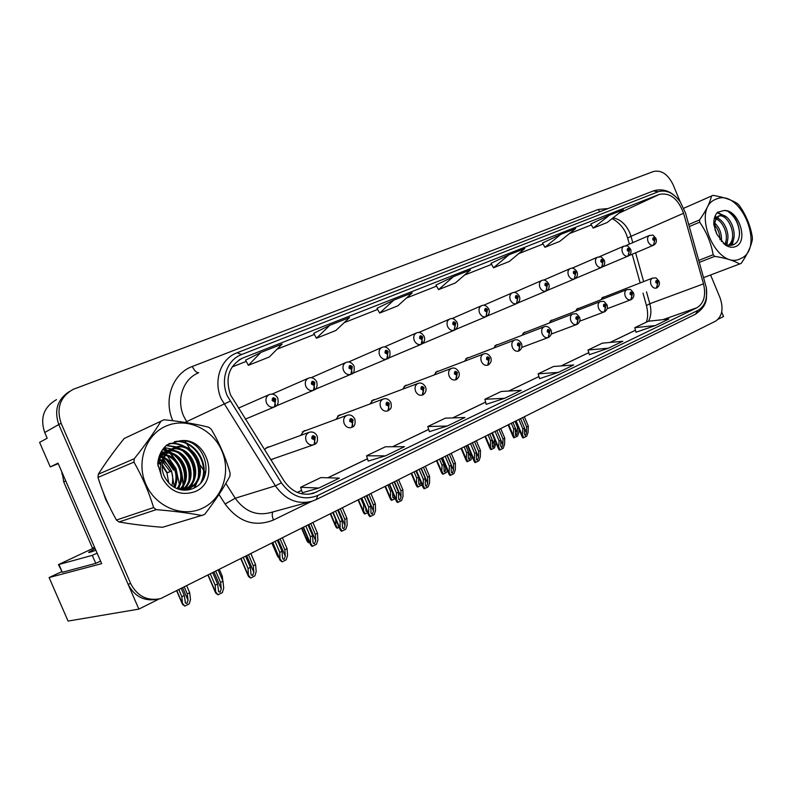 <?xml version="1.0" encoding="UTF-8"?>
<svg xmlns="http://www.w3.org/2000/svg" width="792" height="792" viewBox="0 0 792 792"><rect width="100%" height="100%" fill="white"/><g stroke="black" fill="none" stroke-linecap="round" stroke-linejoin="round"><path stroke-width="1.19" d="M270.904 459.954L273.725 458.637M497.564 311.662L499.821 310.712M525.423 299.772L527.63 298.841M552.321 288.298L554.489 287.387M438.788 336.748L441.124 335.758M578.318 277.2L580.437 276.309M407.741 349.995L410.117 348.995M375.517 363.756L377.923 362.746M342.045 378.041L344.47 377.032M307.256 392.901L309.672 391.882M271.062 408.355L273.458 407.355M468.706 323.978L471.012 323.007M603.445 266.478L605.514 265.607M58.232 463.657L50.262 466.914L58.014 463.132L101.673 563.647L49.094 577.546L61.568 571.765M50.262 466.914L39.6 442.382L47.183 438.214L44.708 432.501L58.786 424.552L138.867 609.107L159.063 598.999M56.499 399.633C43.807 406.959 39.877 417.919 44.708 432.501M138.867 609.107L68.072 621.077L49.094 577.546M680.229 201.871L673.091 184.694C667.913 174.19 661.36 169.795 653.44 171.508L73.121 389.367C60.133 396.871 56.123 408.167 61.113 423.245L58.786 424.552C53.935 410.335 57.45 399.336 69.33 391.545C57.45 399.336 53.935 410.335 58.786 424.552L128.037 584.159C134.412 596.426 144.045 601.494 156.955 599.346M718.235 319.186L723.542 316.523L721.7 312.088M525.888 332.095L524.373 332.293L521.977 335.323M468.785 357.637L467.171 357.865L464.518 361.251M552.955 319.988L551.489 320.176L549.212 323.047M579.11 308.286L577.695 308.464L575.527 311.197M438.659 371.121L436.966 371.359L434.174 374.953M407.385 385.12L405.633 385.367L402.683 389.189M374.903 399.653L373.082 399.911L369.973 403.989M341.154 414.751L339.263 415.038L335.966 419.394M306.058 430.462L304.078 430.759L300.594 435.442M269.518 446.817L267.458 447.124L264.488 449.747M497.851 344.639L496.277 344.857L493.762 348.054M604.385 296.98L603.019 297.148L600.95 299.752M600.732 256.163L600.049 256.45M103.287 492.485L105.633 499.356L109.039 505.761M133.818 524.274L145.352 525.68M183.14 490.09L183.2 489.515M183.269 488.872L183.447 485.555M183.437 483.763L181.635 472.23M230.462 394.802C224.938 377.923 228.957 365.696 242.52 358.132L659.36 194.386C670.012 192.387 678.081 198.673 683.575 213.266L703.514 283.873C706.167 295.376 703.959 303.336 696.92 307.742L313.582 493.267C301.861 496.257 292.02 492.129 284.051 480.892L230.462 394.802M227.393 396.059L281.398 482.843C291.575 496.742 303.712 500.95 317.8 495.465L698.009 310.365C704.949 306.276 707.711 298.653 706.296 287.506L685.496 212.999L680.427 202.168C673.547 192.911 666.151 189.436 658.271 191.753L241.629 354.529C227.007 359.786 219.998 379.685 227.393 396.059M609.335 215.275L593.178 228.096L607.068 222.572L623.314 209.771L609.335 215.275L590.792 223.968M542.5 243.005L560.766 234.392L544.946 247.292L542.5 243.005M491.01 263.32L508.9 254.816L493.515 267.765L491.01 263.32M245.599 360.162L260.845 352.46L248.351 365.32L245.599 360.162M313.741 333.274L329.868 325.284L316.434 338.233L313.741 333.274M377.032 308.296L393.881 300.089L379.655 313.068L377.032 308.296M453.4 276.655L438.54 289.634L455.42 282.922L470.458 269.943L453.4 276.655L435.986 285.051M177.487 462.459L171.121 453.865M170.082 452.806L168.241 451.084M167.577 450.509L164.033 447.807M113.622 452.054L106.613 461.746M61.113 423.245L130.68 583.585C137.363 596.307 147.362 601.306 160.667 598.594L715.621 321.116C722.284 316.473 723.739 308.632 719.977 297.594L710.592 274.992M544.946 247.292L559.736 241.402L575.665 228.532L560.766 234.392M379.655 313.068L397.762 305.87L412.187 292.882L393.881 300.089M316.434 338.233L335.887 330.492L349.569 317.533L329.868 325.284M248.351 365.32L269.32 356.984L282.11 344.084L260.845 352.46M493.515 267.765L509.296 261.479L524.819 248.54L508.9 254.816M589.337 354.697L608.414 348.203L622.809 341.253L602.356 343.164L588.02 350.014L589.347 354.717M636.035 332.234L655.34 325.542L668.854 319.018L648.252 321.245L634.788 327.68L636.045 332.254M429.383 431.66L447.252 426.037L464.924 417.503L445.342 418.156L427.799 426.532L429.383 431.68M368.221 461.083L385.457 455.875L404.484 446.688L385.387 446.787L366.538 455.796L368.231 461.112M302.395 492.753L318.849 488.04L339.372 478.13L320.899 477.586L300.594 487.288L302.405 492.782M539.55 378.655L558.32 372.398L573.695 364.963L553.45 366.518L538.144 373.834L539.56 378.675M504.722 398.277L521.195 390.327L501.227 391.466L484.862 399.277L486.179 404.336L504.722 398.277L484.862 399.277M438.54 289.634L435.976 285.041M593.178 228.096L590.792 223.958M447.252 426.037L427.799 426.532M385.457 455.875L366.538 455.796M318.849 488.04L300.594 487.288M558.32 372.398L538.144 373.834M608.414 348.203L588.02 350.014M655.34 325.542L634.788 327.68M522.74 417.721L526.64 426.977L526.413 432.828L525.274 435.61L524.314 433.907L524.542 428.046L522.859 428.908L522.156 436.798L522.948 437.946L523.7 437.728L526.729 436.174L528.066 432.422L528.323 426.126L524.423 416.879M656.647 287.961L658.093 281.606C656.459 279.833 655.697 280.17 655.826 282.635L657.598 283.793L656.509 282.328L656.707 281.457L657.697 283.744M657.598 283.793L656.36 288.09C654.212 288.585 652.45 287.427 651.064 284.635C649.994 281.427 650.499 279.249 652.568 278.081C657.212 278.249 654.746 276.378 658.964 281.18C659.993 283.764 659.33 285.971 656.974 287.803M518.938 419.631L522.859 428.908M520.631 418.78L524.542 428.046M526.64 426.977L528.323 426.126M522.611 435.214L523.7 437.728M515.077 421.562L517.443 427.175L517.235 432.858L516.137 435.55L515.434 435.283L515.384 428.205L513.741 429.046L513.087 436.689L513.879 437.827L517.562 436.105L518.859 432.462L518.978 429.254M653.469 245.263L655.103 238.808C653.469 237.016 652.717 237.343 652.836 239.758L654.598 240.936L653.707 238.63L654.697 240.897M654.598 240.936L653.4 245.292C651.262 245.748 649.499 244.57 648.113 241.768C647.074 238.669 647.539 236.56 649.509 235.412C654.103 235.521 651.529 233.501 655.954 238.441C656.924 241.233 656.241 243.441 653.895 245.075M628.996 255.588L653.4 245.292M511.365 423.423L513.741 429.046M513.018 422.591L515.384 428.205M517.443 427.175L517.978 426.898M513.523 435.174L514.602 437.62M499.049 429.591L503.019 438.986L502.841 444.886L501.692 447.708L500.683 445.995L500.851 440.085L499.118 440.966L498.505 448.876L499.356 450.064L500.089 449.866L503.217 448.262L504.553 444.46L504.752 438.105L500.782 428.719M631.056 299.653L632.491 293.208C630.808 291.406 630.026 291.763 630.135 294.277L631.966 295.446L630.848 293.961L631.056 293.06L632.066 295.396M631.966 295.446L630.759 299.792C628.541 300.307 626.719 299.148 625.304 296.297C624.225 293.04 624.759 290.803 626.908 289.605C631.571 289.773 629.115 287.872 633.412 292.753C634.461 295.396 633.778 297.643 631.382 299.505M630.759 299.792L607.157 308.751L630.818 299.772M495.139 431.551L499.118 440.966M496.881 430.68L500.851 440.085M503.019 438.986L504.752 438.105M498.93 447.332L500.089 449.866M474.636 441.817L478.675 451.351L478.556 457.311L477.398 460.172L476.606 459.875L476.329 458.449L476.438 452.489L474.646 453.4L474.121 461.31L475.032 462.568L475.764 462.37L478.982 460.716L480.328 456.865L480.457 450.45L476.428 440.926M604.534 311.781L605.959 305.237C604.227 303.415 603.415 303.781 603.514 306.346L605.395 307.524L604.246 306.009L604.474 305.098L605.227 305.573L605.504 307.474M605.395 307.524L604.227 311.919C601.93 312.464 600.059 311.286 598.613 308.395C597.524 305.068 598.089 302.782 600.316 301.554C605.038 301.702 602.633 299.822 606.939 304.752C607.999 307.454 607.306 309.751 604.86 311.632M604.296 311.899L579.744 321.176L604.227 311.929M470.596 443.837L474.646 453.4M472.398 442.946L476.438 452.489M478.675 451.351L480.457 450.45M474.537 459.825L475.764 462.37M449.46 454.43L453.559 464.102L453.519 470.121L452.351 473.022L451.509 472.715L451.222 471.299L451.262 465.28L449.41 466.211L448.975 474.141L449.955 475.447L450.678 475.259L453.994 473.557L455.351 469.646L455.4 463.172L451.301 453.509M577.031 324.354L578.437 317.711C576.665 315.86 575.814 316.246 575.903 318.859L577.853 320.047L576.665 318.513L576.913 317.572L577.685 318.057L577.962 319.998M577.853 320.047L576.715 324.502C574.339 325.057 572.408 323.869 570.933 320.938C569.824 317.543 570.428 315.206 572.745 313.929C577.526 314.068 575.19 312.236 579.496 317.196C580.566 319.968 579.863 322.304 577.368 324.205M576.794 324.473L551.291 334.056L576.695 324.502M445.292 456.519L449.41 466.211M447.153 455.588L451.262 465.28M453.559 464.102L455.4 463.172M449.371 472.705L450.678 475.259M494.208 444.569L493.099 447.302L492.357 447.025L492.248 439.897L494.208 444.569L494.357 439.065M628.026 256.123L629.64 249.559C627.967 247.748 627.185 248.084 627.304 250.549L629.115 251.747L628.007 250.252L628.204 249.391L629.214 251.698M629.115 251.747L627.957 256.153C625.739 256.618 623.928 255.44 622.512 252.589C621.453 249.44 621.948 247.272 623.987 246.094C628.63 246.193 626.106 244.184 630.561 249.173C631.61 251.846 630.907 254.093 628.452 255.925M602.672 266.805L627.957 256.153M488.139 435.055L490.545 440.758L490.397 446.945L491.545 449.401L494.584 447.846L495.921 442.777M490.397 446.945L489.981 448.411L490.832 449.599L491.545 449.401M490.545 440.758L492.248 439.897L489.842 434.204M470.567 452.915L470.507 456.628L469.389 459.4L468.607 459.103L468.329 457.736L468.418 451.935L466.666 452.816L466.181 460.489L467.092 461.726L470.933 459.934L472.101 456.558M601.663 267.359L603.266 260.707C601.554 258.865 600.742 259.212 600.841 261.736L602.712 262.934L601.573 261.419L601.781 260.538L602.544 261.013L602.821 262.894M602.712 262.934L601.593 267.389C599.306 267.894 597.435 266.696 595.98 263.795C594.911 260.588 595.436 258.37 597.554 257.162C602.257 257.242 599.762 255.252 604.246 260.291C605.316 263.023 604.603 265.31 602.098 267.161M575.388 278.438L601.593 267.389M464.221 447.034L466.666 452.816M465.973 446.163L468.418 451.935M466.577 459.063L467.795 461.528M446.094 467.339L444.955 471.854L444.134 471.547L443.867 464.34L442.065 465.25L441.669 472.923L442.639 474.21L443.332 474.032L446.569 472.378L447.312 470.21M574.329 279.022L575.933 272.26C574.16 270.399 573.319 270.745 573.408 273.319L575.338 274.537L574.17 273.002L574.388 272.092L575.17 272.577L575.447 274.487M575.338 274.537L574.259 279.051C571.893 279.576 569.963 278.368 568.488 275.418C567.389 272.141 567.943 269.884 570.151 268.627C572.567 267.458 574.843 268.528 576.972 271.824C578.061 274.616 577.328 276.952 574.774 278.824M547.074 290.506L574.259 279.051M439.57 459.38L442.065 465.25M441.382 458.479L443.867 464.34M442.045 471.557L443.332 474.032M420.898 482.318L419.78 484.694L418.909 484.377L418.562 477.121L416.711 478.061L416.404 485.743L417.443 487.08L418.127 486.912L421.463 485.209L421.76 484.338M545.985 291.11L547.569 284.239C545.747 282.348 544.876 282.724 544.955 285.348L546.935 286.575L545.737 285.011L545.975 284.09L546.787 284.575L547.054 286.526M546.935 286.575L545.916 291.139C543.451 291.694 541.471 290.476 539.956 287.476C538.847 284.14 539.431 281.823 541.718 280.526C544.163 279.328 546.48 280.418 548.688 283.774C549.787 286.635 549.034 289.011 546.431 290.912M517.701 303.029L545.916 291.139M414.176 472.101L416.711 478.061M416.038 471.171L418.562 477.121M416.76 484.427L418.127 486.912M95.169 548.678L89.06 552.014C87.724 553.054 89.991 552.469 95.842 550.242M100.584 561.162L95.753 563.359L92.278 555.35L58.459 564.627L94.565 547.628M92.278 555.35L97.119 553.163M95.753 563.359L62.33 572.309L58.588 564.924M62.301 473.022L63.706 481.892L92.456 548.064L94.614 547.421M158.895 461.122L161.043 463.221M162.192 464.538L167.013 472.408M106.534 500.287L105.574 498.059M163.766 448.133L167.161 450.697M167.686 451.143L169.359 452.678M170.31 453.608L175.775 460.429M181.912 474.903L183.041 484.595M183.021 486.238L182.813 489.278M61.746 471.745L62.221 474.646M202.326 508.306C222.473 499.059 231.224 472.289 221.81 450.767C212.682 429.125 187.258 417.216 166.746 425.779C146.094 433.996 135.858 461.528 145.787 484.07C155.41 506.732 182.318 517.879 202.326 508.306M203.386 514.909L204.791 514.226C215.236 500.683 223.591 488.03 229.868 476.269L230.096 473.022C225.75 457.766 219.483 443.193 211.296 429.294L208.781 427.244C195.911 423.967 181.002 421.463 164.063 419.75L124.156 438.511C114.187 450.856 105.564 462.775 98.287 474.24L97.98 477.418C102.623 492.258 108.791 506.464 116.454 520.037L118.978 521.968C132.096 524.264 146.619 526.037 162.538 527.284L203.386 514.909M166.122 451.232L159.875 454.628M163.152 452.371L160.132 454.034M184.378 490.119C207.554 479.823 191.357 440.243 169.488 449.717L168.914 449.945C162.449 452.955 158.786 458.311 157.935 466.003M184.199 490.149L188.427 488.803C212.593 479.13 196.565 438.085 174.181 447.737L165.845 454.469C159.727 465.458 161.291 475.537 170.567 484.724L171.032 485.08C177.735 490.208 184.813 491.446 192.268 488.812C217.859 479.556 204.197 436.283 178.962 441.075L166.954 444.866C161.4 449.757 158.331 456.113 157.747 463.944L161.934 477.635C169.993 491.664 181.051 496.317 195.119 491.604C221.344 481.1 206.554 434.986 178.962 441.075M167.755 450.43C163.231 452.489 160.034 455.836 158.162 460.459M184.655 490.159L186.952 489.387M186.209 489.634L187.229 489.218C211.365 479.566 195.357 438.59 173.002 448.232L172.418 448.47M171.884 485.763C174.379 475.2 171.379 466.894 162.875 460.835M162.004 460.33L159.628 459.221M168.696 483.001L166.954 472.893L162.122 465.478M162.627 461.835L170.26 471.616L166.954 472.893L162.103 465.864M161.657 461.211L159.311 459.994M174.913 487.684C179.903 474.151 176.309 464.062 164.132 457.439M163.637 457.251L161.093 456.548M160.36 456.42L159.251 456.271M174.181 487.288C178.537 474.438 175.062 464.746 163.786 458.212M163.192 457.964L160.707 457.162M159.954 457.004L159.063 456.845M177.685 488.912C187.041 477.239 179.695 457.113 165.677 454.717M165.627 454.707L162.786 454.351M162.103 454.331L160.113 454.43M177.012 488.654C185.496 477.041 178.606 458.271 165.271 455.351M165.092 455.301L162.34 454.865M161.647 454.816L159.796 454.836L161.093 455.459M180.23 489.654C194.446 477.071 182.229 449.648 164.667 452.539M164.023 452.618L162.152 452.994M161.548 453.153L160.35 453.559M179.616 489.505C192.832 476.853 181.15 450.816 164.182 452.955M163.528 453.014L161.627 453.321M161.014 453.469L160.301 453.668M182.516 490.03C201.039 478.081 186.526 444.817 166.736 451.064M181.982 489.971C199.376 477.784 185.447 446.045 166.201 451.4M165.577 451.549L163.786 452.113M183.932 490.139C206.138 479.229 189.813 440.966 168.399 450.173M161.934 477.635C158.974 468.498 160.271 460.786 165.845 454.469L166.251 454.846M160.796 464.27L158.479 462.597M160.726 464.647L158.38 463.003M116.454 520.037L153.618 507.583L156.281 509.642L118.978 521.968M98.287 474.24L134.264 458.726L133.957 462.102L97.98 477.418M134.264 458.726C145.104 445.163 154.064 432.571 161.172 420.938M153.618 507.583C148.837 491.812 142.283 476.655 133.957 462.102M201.96 515.543C188.922 513.048 173.695 511.087 156.281 509.642M173.567 470.072L166.063 459.4M162.855 456.994L161.38 456.123M160.806 455.816L159.628 455.252M181.705 489.931L183.417 485.605M184.338 481.417C185.447 470.903 182.17 462.221 174.497 455.37M171.399 453.123L167.548 451.163M166.795 450.876L162.548 449.737M186.07 488.793L187.961 484.169M188.902 480.061C190.13 469.23 186.773 460.32 178.814 453.321M175.775 451.153L171.993 449.242M171.547 449.074L164.281 447.51M189.248 489.703L190.407 487.783M190.704 487.228L192.575 482.704M193.535 478.685C194.891 467.537 191.446 458.39 183.19 451.252M180.21 449.153L176.517 447.302M176.081 447.133L166.162 445.569M193.981 488.07L197.267 481.209M198.228 477.289C199.713 465.815 196.188 456.44 187.645 449.153M184.724 447.124C179.626 444.154 174.309 443.045 168.785 443.787M200.841 482.694C210.405 463.736 193.387 439.075 174.497 441.659M174.121 469.854L169.161 461.736M164.766 457.697L164.201 457.291M163.786 457.024L161.647 455.747M182.279 489.723L184.447 483.674M185.189 477.606C185.18 469.795 182.605 463.072 177.477 457.439M173.28 453.767L168.439 451.064M167.32 450.628L162.756 449.44M189.783 489.575L191.129 487.347M191.486 486.644L193.634 480.823M194.476 475.101C194.674 466.498 191.872 459.162 186.07 453.093M182.061 449.727L177.398 447.183M176.834 446.955L166.409 445.342M194.674 487.714L198.337 479.368M199.208 473.804C199.525 464.795 196.614 457.162 190.476 450.895M186.556 447.678C181.061 444.084 175.289 442.708 169.231 443.56M202.01 481.17C210.147 462.677 194.238 439.867 176.24 441.332M166.954 472.893L170.211 471.497M740.708 258.558C765.656 248.53 740.49 187.645 716.107 199.178C689.941 208.128 716.374 271.775 740.708 258.558M703.732 277.576L741.183 263.389C747.45 254.272 751.182 246.233 752.4 239.273L752.321 237.046C750.41 225.532 746.044 214.978 739.223 205.395L737.718 203.791C731.976 199.95 723.739 197.139 712.998 195.357L683.793 208.246M728.977 245.342C740.995 239.045 729.818 210.82 719.482 215.691L715.909 219.493L714.978 222.206L715.057 229.997M721.433 241.54C721.957 233.264 719.413 226.858 713.78 222.314L713.879 222.384M720.047 239.818C719.948 234.056 718.146 229.155 714.622 225.106M714.612 225.096L713.77 224.225M725.878 244.53C732.184 235.204 722.839 216.176 714.424 218.047M724.878 244.055C729.679 234.897 722.007 218.879 714.265 218.691M728.393 245.263C738.946 237.719 727.68 211.682 717.889 216.365L717.74 216.424M735.728 246.53C749.272 241.411 738.213 208.435 723.7 210.593L717.473 212.305C714.82 215.246 713.582 219.374 713.79 224.68L716.928 234.373L725.086 244.817C728.888 247.351 732.432 247.926 735.728 246.53M725.086 244.817L723.235 243.045C726.571 245.312 729.779 245.936 732.838 244.916C746.549 240.392 736.669 209.306 723.7 210.593M716.928 234.373C714.78 229.442 714.137 225.205 714.998 221.641L715.909 219.493M698.861 260.34L713.156 254.747L714.721 256.361L699.425 262.32M688.743 224.522L699.583 219.899L699.643 222.176L689.327 226.561M699.583 219.899C706.009 210.801 709.988 202.821 711.513 195.961M713.156 254.747C711.097 242.936 706.593 232.076 699.643 222.176M739.738 264.063C734.006 260.608 725.66 258.034 714.721 256.361M726.264 244.679L726.551 243.233M717.453 218.364L714.859 216.661M731.59 245.253L732.867 240.827M723.67 215.652L717.097 212.731M739.579 233.67C738.857 223.918 735.134 216.642 728.422 211.82M726.908 244.906L727.64 239.58M719.997 219.641L715.097 216.067M732.323 245.084L733.976 237.244M726.185 216.869L717.433 212.355M423.492 467.438L427.66 477.259L427.69 483.338L426.512 486.278L425.631 485.951L425.314 484.555L425.284 478.467L423.383 479.437L423.047 487.367L424.096 488.733L424.809 488.555L428.225 486.793L429.581 482.843L429.561 476.299L425.393 466.488M548.49 337.402L549.886 330.65C548.054 328.769 547.183 329.175 547.262 331.848L549.262 333.046L548.044 331.482L548.302 330.531L549.103 331.007L549.371 332.987M549.262 333.046L548.163 337.55C545.698 338.135 543.718 336.937 542.213 333.947C541.084 330.492 541.718 328.096 544.134 326.779C546.698 325.73 548.985 326.839 551.014 330.096C552.103 332.937 551.38 335.323 548.826 337.253M548.262 337.521L521.76 347.411L548.133 337.56M419.196 469.587L423.383 479.437M421.106 468.626L425.284 478.467M427.66 477.259L429.561 476.299M423.413 486.001L424.809 488.555M396.683 480.863L400.93 490.842L401.029 496.98L399.851 499.96L398.911 499.613L398.584 498.227L398.475 492.089L396.505 493.089L396.277 501.029L397.406 502.445L398.109 502.276L401.633 500.465L402.989 496.455L402.89 489.852L398.643 479.883M518.859 350.945L520.235 344.094C518.354 342.184 517.443 342.599 517.503 345.332L519.572 346.54L518.324 344.956L518.602 343.976L519.413 344.461L519.691 346.48M519.572 346.54L518.513 351.103C515.968 351.717 513.929 350.5 512.384 347.47C511.236 343.926 511.909 341.481 514.424 340.124C517.028 339.045 519.364 340.174 521.443 343.5C522.552 346.411 521.809 348.846 519.206 350.797M392.248 483.08L396.505 493.089M394.218 482.09L398.475 492.089M400.93 490.842L402.89 489.852M396.634 499.712L398.109 502.276M369.003 494.723L373.329 504.87L373.507 511.058L372.319 514.087L371.319 513.731L370.983 512.355L370.795 506.157L368.755 507.187L368.646 515.127L369.844 516.612L370.537 516.443L374.18 514.572L375.547 510.503L375.349 503.841L371.032 493.713M488.07 365.023L489.426 358.053C487.486 356.123 486.535 356.548 486.585 359.34L488.723 360.568L487.436 358.954L487.724 357.954L488.575 358.439L488.842 360.508M488.723 360.568L487.714 365.191C485.07 365.825 482.962 364.597 481.387 361.508C480.219 357.905 480.942 355.39 483.556 353.984C486.258 352.915 488.644 354.064 490.723 357.42C491.852 360.409 491.08 362.894 488.417 364.874M364.419 497.02L368.755 507.187M366.458 496L370.795 506.157M373.329 504.87L375.349 503.841M368.973 513.869L370.537 516.443M394.574 497.029L393.832 497.94L392.911 497.594L392.505 492.169M516.562 303.663L518.116 296.683C516.245 294.763 515.344 295.149 515.404 297.832L517.463 299.069L516.226 297.485L516.473 296.535L517.305 297.03L517.582 299.02M517.463 299.069L516.483 303.692C513.939 304.276 511.889 303.039 510.335 299.99C509.207 296.584 509.83 294.218 512.206 292.882C514.731 291.674 517.097 292.773 519.314 296.178C520.433 299.119 519.671 301.544 517.008 303.465M487.179 316.038L516.483 303.692M387.981 485.219L390.555 491.268L390.357 498.95L391.456 500.356L395.248 498.594M390.555 491.268L391.852 490.614M390.694 497.693L392.139 500.188M367.122 511.553L366.082 511.236L365.696 508.226M485.991 316.701L487.535 309.613C485.605 307.662 484.664 308.058 484.714 310.801L486.832 312.058L485.565 310.444L485.823 309.474L486.684 309.969L486.951 311.998M486.832 312.058L485.922 316.731C483.268 317.344 481.15 316.097 479.566 312.988C478.418 309.523 479.081 307.098 481.556 305.712C484.169 304.514 486.585 305.633 488.822 309.068C489.951 312.078 489.169 314.553 486.446 316.493M455.459 329.551L485.922 316.731M360.954 498.752L363.577 504.9L363.478 512.582L364.657 514.038L367.617 512.711M363.577 504.9L364.152 504.603M363.795 511.384L365.33 513.879M454.212 330.254L455.737 323.047C453.747 321.067 452.767 321.483 452.806 324.284L454.994 325.552L453.687 323.908L453.964 322.918L454.856 323.413L455.123 325.492M454.994 325.552L454.143 330.284C451.39 330.937 449.203 329.68 447.579 326.502C446.411 322.968 447.114 320.483 449.688 319.047C452.351 317.82 454.826 318.958 457.113 322.463C458.271 325.552 457.459 328.076 454.687 330.046M422.463 343.619L454.143 330.284M335.758 519.572L335.739 526.65L337.006 528.165L339.065 527.304M336.036 525.512L337.659 528.017M340.402 509.048L344.807 519.354L345.074 525.611L343.877 528.68L342.817 528.304L342.471 526.947L342.193 520.681L340.085 521.75L340.085 529.69L341.372 531.234L342.055 531.086L345.827 529.145L347.183 525.027L346.906 518.295L342.5 507.999M456.053 379.665L457.38 372.577C455.38 370.616 454.39 371.062 454.43 373.923L456.628 375.151L455.311 373.517L455.618 372.488L456.499 372.983L456.756 375.091M456.628 375.151L455.677 379.833C452.935 380.497 450.757 379.259 449.153 376.121C447.955 372.428 448.727 369.854 451.46 368.399C454.262 367.349 456.707 368.508 458.776 371.893C459.924 374.962 459.132 377.497 456.4 379.507M335.669 511.424L340.085 521.75M337.778 510.365L342.193 520.681M344.807 519.354L346.906 518.295M340.392 528.502L342.055 531.086M310.84 523.858L315.335 534.333L315.691 540.649L314.483 543.758L313.355 543.361L312.988 542.025L312.622 535.709L310.444 536.808L310.573 544.747L311.949 546.351L312.612 546.213L316.513 544.213L317.869 540.035L317.493 533.234L313.008 522.769M422.73 394.901L424.027 387.694C421.968 385.704 420.938 386.169 420.958 389.09L423.235 390.337L421.879 388.674L422.205 387.615L423.106 388.11L423.373 390.268M423.235 390.337L422.334 395.079C419.483 395.772 417.245 394.515 415.602 391.327C414.384 387.545 415.206 384.912 418.057 383.397C420.978 382.358 423.472 383.546 425.532 386.961C426.7 390.1 425.878 392.693 423.086 394.743M305.95 526.314L310.444 536.808M308.128 525.215L312.622 535.709M315.335 534.333L317.493 533.234M310.85 543.629L312.612 546.213M280.269 539.174L284.843 549.816L285.298 556.202L284.08 559.36L282.883 558.944L282.506 557.627L282.031 551.242L279.784 552.39L280.041 560.32L282.17 561.865L286.199 559.786L287.565 555.548L287.08 548.688L282.506 538.045M388.021 410.761L389.288 403.445C387.159 401.415 386.09 401.9 386.09 404.89L388.446 406.147L387.05 404.455L387.397 403.366L388.327 403.88L388.585 406.088M388.446 406.147C389.228 408.553 389.001 410.127 387.793 410.89L387.605 410.959C384.645 411.672 382.328 410.414 380.645 407.167C379.408 403.296 380.279 400.584 383.269 399.019C386.318 398 388.862 399.208 390.911 402.643C392.119 409.672 389.951 408.741 388.387 410.612M275.2 541.708L279.784 552.39M277.457 540.58L282.031 551.242M284.843 549.816L287.08 548.688M280.299 559.271L282.17 561.865M248.619 555.024L253.282 565.854L253.846 572.289L252.618 575.497L251.351 575.061L250.955 573.774L250.381 567.329L248.054 568.508L248.45 576.437L250.658 578.051L254.836 575.903L256.202 571.606L255.598 564.676L250.945 553.856M351.846 427.304L353.074 419.859C350.876 417.8 349.757 418.305 349.737 421.374L352.183 422.641L350.737 420.918L351.113 419.8L352.074 420.314L352.331 422.572M352.183 422.641C352.975 425.086 352.787 426.68 351.608 427.433L351.4 427.512C348.322 428.254 345.926 426.977 344.213 423.671C342.946 419.72 343.877 416.929 347.005 415.305C350.143 414.275 352.757 415.503 354.826 418.998C355.598 423.72 354.727 426.442 352.212 427.145M243.382 557.647L248.054 568.508M245.708 556.479L250.381 567.329M253.282 565.854L255.598 564.676M248.678 575.457L250.658 578.051M215.85 571.438L220.612 582.447L221.285 588.951L220.047 592.208L218.691 591.753L217.602 583.981L215.186 585.199L215.731 593.129L218.038 594.812L222.364 592.594L223.72 588.228L223.007 581.229L218.255 570.23M314.097 444.56L315.285 436.986C313.008 434.897 311.85 435.422 311.8 438.57L314.335 439.837L313.86 438.6M313.84 438.61L312.85 438.095L313.246 436.937L314.246 437.461L314.493 439.768M314.335 439.837C315.157 442.332 314.998 443.956 313.86 444.688L313.622 444.777C310.424 445.559 307.949 444.272 306.187 440.906C304.9 436.847 305.89 433.986 309.167 432.303C312.563 431.353 315.236 432.61 317.176 436.055C317.998 440.817 317.097 443.599 314.464 444.401M210.425 574.151L215.186 585.199M212.84 572.943L217.602 583.981M220.612 582.447L223.007 581.229M215.939 592.218L218.038 594.812M421.156 344.362L422.651 337.026C420.602 335.016 419.582 335.442 419.602 338.313L421.859 339.59L420.512 337.927L420.819 336.907L421.74 337.412L421.997 339.54M421.859 339.59C422.621 341.986 422.354 343.589 421.087 344.391C418.226 345.074 415.958 343.797 414.295 340.57C413.107 336.956 413.85 334.402 416.543 332.927C419.305 331.7 421.839 332.858 424.136 336.402C425.314 339.56 424.472 342.144 421.631 344.144M388.11 358.251L421.087 344.391M307.177 536.827L307.098 541.183L308.444 542.758L309.553 542.371M307.375 540.104L309.088 542.609M386.734 359.033L388.199 351.579C386.09 349.539 385.031 349.985 385.021 352.925L387.367 354.212L385.981 352.519L386.298 351.47L387.248 351.985L387.506 354.163M387.367 354.212C388.139 356.657 387.912 358.271 386.664 359.073C383.684 359.796 381.348 358.509 379.635 355.212C378.428 351.519 379.219 348.906 382.021 347.371C384.962 346.144 387.555 347.322 389.803 350.905C390.426 355.964 389.575 358.608 387.219 358.825M352.321 373.507L386.664 359.073M277.745 554.974L277.507 556.192L278.962 557.816M350.866 374.339L352.301 366.745C350.123 364.676 349.015 365.142 348.985 368.151L351.42 369.458L349.985 367.726L350.321 366.656L351.311 367.171L351.559 369.399M351.42 369.458C352.212 371.943 352.004 373.577 350.797 374.368C347.698 375.131 345.272 373.834 343.52 370.478C342.283 366.706 343.134 364.023 346.055 362.429C349.123 361.221 351.787 362.419 354.034 366.023C354.677 371.171 353.786 373.864 351.361 374.121M314.988 389.407L350.797 374.368M251.034 553.816L253.866 560.647M313.464 390.288L314.86 382.576C312.602 380.467 311.454 380.952 311.404 384.031L313.919 385.348L312.444 383.595L312.8 382.487L313.82 383.011L314.068 385.288M313.919 385.348C314.741 387.892 314.563 389.545 313.385 390.327C310.157 391.129 307.642 389.822 305.841 386.397C304.583 382.536 305.484 379.784 308.543 378.13C311.771 376.933 314.493 378.15 316.731 381.784C317.602 386.427 316.681 389.179 313.969 390.07M276.042 405.999L313.385 390.327M219.453 569.626L222.314 576.259L222.77 580.675M221.117 576.863L222.314 576.259M184.368 587.199L187.288 593.951L188.05 600.316L186.853 603.514L185.457 603.029L184.279 595.475L181.863 596.693L182.526 604.365L184.863 606.078L189.189 603.87L190.506 599.584L189.684 592.743L186.773 586.001M274.418 406.949L275.774 399.089C273.438 396.95 272.23 397.455 272.161 400.613L274.765 401.94L273.24 400.158L273.626 399.019L274.685 399.544L274.923 401.881M274.765 401.94C275.616 404.534 275.477 406.217 274.339 406.979C270.973 407.84 268.359 406.514 266.508 403.019C265.231 399.069 266.191 396.238 269.389 394.515C272.983 393.436 275.784 394.673 277.794 398.237C278.715 402.88 277.764 405.712 274.933 406.722M245.282 419.166L274.339 406.979M178.933 589.921L181.863 596.693M181.358 588.713L184.279 595.475M187.288 593.951L189.684 592.743M182.714 603.553L184.863 606.078M683.575 213.266L631.006 236.333L629.788 232.808C625.828 224.156 620.235 219.176 613.018 217.879M632.768 242.649L631.006 236.333C628.462 237.471 627.403 238.253 627.828 238.669L629.353 244.124M243.085 357.905L239.154 359.905M172.805 420.73C163.201 399.396 172.884 373.388 192.337 366.468L598.247 209.454L599.683 211.801M598.247 209.454L607.989 208.563M312.058 501.227L316.186 499.574L312.058 501.227C297.515 504.9 285.288 499.772 275.388 485.833L221.186 398.782C213.177 381.011 220.463 359.41 236.135 353.173L237.135 352.747L241.629 354.529M198.346 372.903C183.249 378.952 176.121 399.465 183.704 416.216L187.308 422.789M230.106 401.227L184.972 422.413M698.009 310.365L695.524 314.186L316.186 499.574L317.8 495.465M225.839 483.447L235.234 498.237L275.388 485.833L281.398 482.843M658.271 191.753L653.36 190.931L237.362 352.658M311.692 501.346L273.478 520.017C254.707 527.413 238.58 522.086 225.106 504.029L218.998 494.446M205.583 473.378L204.079 471.002M203.475 470.062L200.614 465.567M198.554 462.34L192.129 452.242M190.407 449.539L185.09 441.193M130.68 583.585L128.037 584.159M225.106 504.029L235.234 498.237C244.659 511.365 256.4 516.156 270.428 512.612L309.702 501.871M272.933 511.919C271.854 513.701 272.032 516.404 273.478 520.017M192.337 366.468C194.317 370.666 196.436 372.745 198.683 372.725M696.92 307.742L662.973 319.651M648.569 321.205C651.143 316.216 651.559 310.395 649.816 303.722L646.5 291.852M703.514 283.873L649.816 303.722L646.47 305.524C648.094 312.553 648.024 318.107 646.262 322.195M643.639 281.586L635.6 252.796M659.36 194.386L618.978 213.187M591.347 224.928L569.379 233.61M518.671 253.668L543.084 244.015L518.691 253.648M491.594 264.37L464.518 275.072L491.604 264.37M406.464 298.03L436.58 286.12L406.484 298.02M344.144 322.671L377.655 309.425L344.154 322.661M277.032 349.203L314.375 334.442L277.052 349.183M246.243 361.37L232.096 366.963M316.374 492.139L308.969 494.248M297.337 492.446L301.613 490.397M327.878 477.794L367.488 458.796M392.604 446.747L428.7 429.442M452.747 417.909L485.704 402.098M508.781 391.03L538.946 376.566L508.682 391.04M561.122 365.934L588.763 352.678M610.107 342.441L635.491 330.264M524.532 428.373L526.413 432.828M516.196 420.998L522.245 435.323M515.374 428.452L517.235 432.858M508.721 424.75L513.167 435.273M500.851 440.174L502.841 444.886M492.426 432.907L498.564 447.44M472.458 442.906L478.556 457.311M467.923 445.183L474.17 459.924M447.312 455.499L453.519 470.121M442.669 457.835L449.014 472.804M485.526 436.362L490.05 447.044M466.052 446.114L470.507 456.628M461.647 448.322L466.231 459.162M441.56 458.39L446.084 469.052M437.036 460.647L441.708 471.646M411.682 473.349L416.424 484.506M63.706 481.892L65.756 480.972M62.33 572.309L59.063 564.795M163.459 459.033L171.557 470.923M171.597 471.012L174.29 487.05M159.459 455.697L160.39 456.38M161.697 457.439L162.895 458.489M161.608 451.202L163.221 452.341M164.102 453.024L165.835 454.479M167.528 456.073L176.022 468.617L179.339 484.199M179.309 486.357L179.061 489.357M421.384 468.498L427.69 483.338M416.602 470.884L423.067 486.09M394.614 481.902L401.029 496.98M389.704 484.358L396.287 499.792M366.973 495.743L373.507 511.058M361.934 498.267L368.627 513.949M385.536 486.446L390.357 497.772M358.558 499.96L363.469 511.464M330.719 513.899L335.719 525.581M338.422 510.038L345.074 525.611M333.244 512.642L340.055 528.581M308.91 524.829L315.691 540.649M303.583 527.492L310.523 543.698M278.388 540.114L285.298 556.202M272.903 542.857L279.982 559.33M246.807 555.934L253.846 572.289M241.154 558.766L248.371 575.517M214.097 572.309L221.285 588.951M208.276 575.23L215.632 592.268M301.97 528.304L307.058 540.174M272.27 543.173L277.447 555.241M182.734 588.02L188.05 600.316M176.943 590.921L182.427 603.593M626.363 234.422L627.739 238.352M242.52 358.132L239.669 359.588M706.296 287.506C706.484 297.871 708.741 304.801 695.524 314.186M680.427 202.168C672.794 191.694 663.864 187.912 653.628 190.822M237.135 352.747L236.135 353.173M313.582 493.267L311.919 493.743M297.277 492.416L301.603 490.347M327.779 477.794L367.478 458.756M392.505 446.757L428.68 429.403M452.648 417.909L485.694 402.059M561.013 365.944L588.753 352.638M609.998 342.451L635.481 330.224M646.421 305.336L643.025 293.179M640.174 282.942L632.174 254.242M591.357 224.928L569.359 233.63M246.243 361.38L232.096 366.973M626.353 234.392C622.225 223.483 611.553 217.919 611.8 218.84M601.831 297.98L652.568 278.081M515.612 421.295L521.898 436.174M625.601 245.748L649.509 235.412M508.167 425.027L512.84 436.095M576.467 309.316L626.908 289.605M491.872 433.184L498.227 448.232M550.222 321.047L600.316 301.554M467.399 445.441L473.844 460.657M523.057 333.194L572.745 313.929M442.164 458.083L448.698 473.467M599.227 256.806L623.987 246.094M485.001 436.63L489.723 447.807M571.893 268.27L597.554 257.162M461.142 448.579L465.924 459.865M543.54 280.16L570.151 268.627M436.56 460.885L441.401 472.289M514.107 292.505L541.718 280.526M411.236 473.576L416.127 485.09M163.855 452.083L164.865 451.658M168.468 450.143L169.488 449.717M173.002 448.232L174.181 447.737M717.889 216.365L719.482 215.691M714.978 222.206L714.998 221.641M494.911 345.777L544.134 326.779M416.137 471.121L422.76 486.684M465.745 358.806L514.424 340.124M389.278 484.575L395.99 500.336M435.491 372.329L483.556 353.984M361.528 498.465L368.339 514.424M371.111 513.236L371.319 513.731M483.546 305.326L512.018 292.961M385.11 486.654L390.07 498.297M451.777 318.661L481.348 305.801M358.172 500.148L363.201 511.919M418.73 332.531L449.47 319.146M330.363 514.077L335.462 525.987M404.098 386.367L451.46 368.399M332.878 512.82L339.788 528.987M342.589 527.769L342.817 528.304M371.488 400.94L418.057 383.397M303.247 527.66L310.266 544.045M313.117 542.797L313.355 543.361M337.6 416.087L383.269 399.019M272.606 543.005L279.734 559.617M282.625 558.34L282.883 558.944M302.346 431.838L347.005 415.305M240.887 558.895L248.144 575.744M251.064 574.418L251.351 575.061M265.657 448.232L309.167 432.303M270.725 459.677L313.86 444.688M208.048 575.338L215.434 592.446M218.394 591.06L218.691 591.753M384.338 346.965L416.295 333.026M301.643 528.462L306.811 540.51M348.5 362.013L381.764 347.49M271.983 543.322L277.22 555.529M311.137 377.705L345.767 362.558M272.151 394.089L308.227 378.269M238.372 408.157L269.032 394.673M176.755 591.02L182.259 603.742M185.15 602.336L185.457 603.029"/></g></svg>
